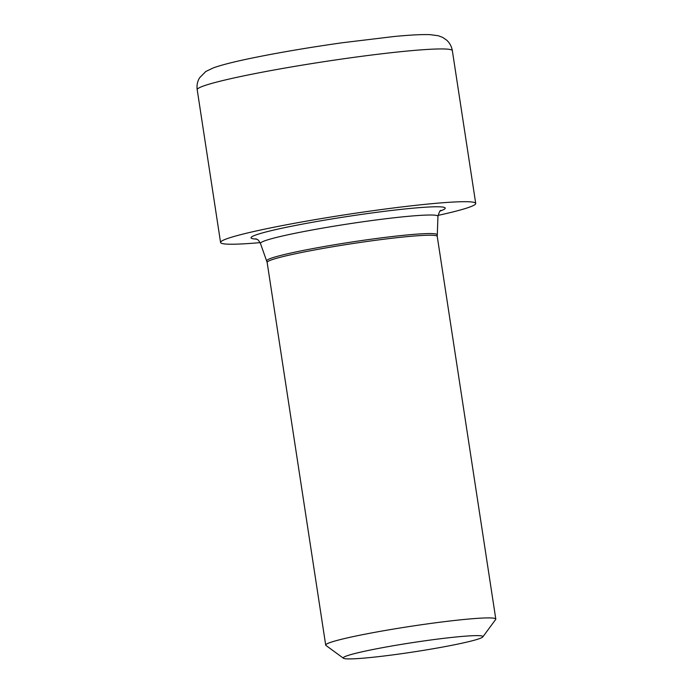 <?xml version="1.0" encoding="UTF-8"?>
<svg xmlns="http://www.w3.org/2000/svg" width="693" height="693" viewBox="0 0 693 693"><rect width="100%" height="100%" fill="white"/><g stroke="black" fill="none" stroke-linecap="round" stroke-linejoin="round"><path stroke-width="1.04" d="M260.109 242.628A129.063 8.55 -8.7 0 1 220.573 242.481A129.063 8.55 -8.7 0 1 371.613 210.889A129.063 8.55 -8.7 0 1 475.719 203.439A129.063 8.55 -8.7 0 1 438.037 215.402M482.804 636.919L495.668 619.473A86.036 5.7 171.3 0 0 495.798 619.074A86.036 5.7 171.3 0 0 426.394 624.038A86.036 5.7 171.3 0 0 325.701 645.105A86.036 5.7 171.3 0 0 325.944 645.443L343.442 658.237A70.643 4.678 -8.7 0 1 425.918 640.661A70.643 4.678 -8.7 0 1 482.804 636.919A70.643 4.678 -8.7 0 1 400.233 653.88A70.643 4.678 -8.7 0 1 343.442 658.237M348.241 58.134A129.063 8.55 -8.7 0 1 452.347 50.684C451.593 46.362 449.653 42.81 446.535 40.047L442.758 37.448L438.331 35.75L430.058 34.65C421.829 34.347 409.624 34.996 393.433 36.582L342.732 42.697C309.823 47.332 279.972 52.382 253.179 57.831C235.152 61.504 221.925 64.83 213.513 67.819L205.804 71.483L199.567 77.824C197.418 81.402 196.621 85.369 197.202 89.726A129.063 8.55 -8.7 0 1 348.241 58.134M325.701 645.105L267.143 262.422L260.464 243.46A89.787 5.951 -8.7 0 1 365.523 221.405A89.787 5.951 -8.7 0 1 437.95 216.303C439.206 211.971 440.237 210.005 441.034 210.421M256.627 239.102A98.224 6.506 -8.7 0 1 274.359 229.92A98.224 6.506 -8.7 0 1 366.008 213.773A98.224 6.506 -8.7 0 1 440.306 210.993M267.143 262.422A86.036 5.7 -8.7 0 1 367.836 241.355A86.036 5.7 -8.7 0 1 437.24 236.391L437.95 216.303M266.753 260.88A86.201 5.709 -8.7 0 1 367.619 239.7A86.201 5.709 -8.7 0 1 437.153 234.806M260.464 243.46C257.294 238.002 257.527 240.159 256.635 239.111L255.76 238.773M475.719 203.439L452.347 50.684M220.573 242.481L197.202 89.726M495.798 619.074L437.24 236.391"/></g></svg>
